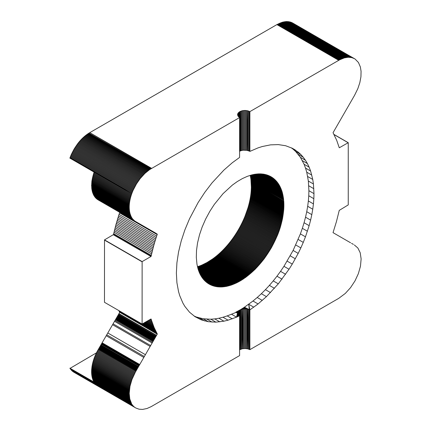 <?xml version="1.0" encoding="UTF-8"?>
<svg xmlns="http://www.w3.org/2000/svg" width="431" height="431" viewBox="0 0 431 431"><rect width="100%" height="100%" fill="white"/><g stroke="black" fill="none" stroke-linecap="round" stroke-linejoin="round"><path stroke-width="0.65" d="M69.994 368.397L132.118 404.526L69.994 368.397L96.474 352.827M70.275 368.823L132.118 404.526M309.146 225.666L310.611 220.122L305.531 217.192L304.07 222.735L309.146 225.666L305.466 236.818L300.391 233.888L293.112 250.454L283.954 266.315L289.029 269.246L278.318 283.835L266.433 296.636L258.067 303.947L249.883 309.878L246.888 308.93L243.267 308.93L240.099 309.867L235.779 312.206L237.6 313.256L237.6 312.588L237.858 314.07L239.593 315.729L239.593 355.597L151.173 406.638L146.993 408.507L142.548 409.418L139.035 409.191L135.943 408.055L73.696 372.115L70.565 369.227M150.187 319.436L151.443 320.158L154.104 327.479L157.31 333.993L135.361 372.131L131.934 379.555L129.995 386.257L129.219 393.39L129.801 399.009L131.574 403.664L69.87 368.187M70.867 369.615L132.409 404.93M131.574 403.664L94.093 382.173L131.574 403.664M71.18 369.987L132.71 405.318M131.326 403.211L93.705 381.489L93.953 381.947M71.503 370.342L133.023 405.69M354.347 244.948L357.886 248.04L360.224 252.808L361.124 258.939L360.467 266.223L358.35 273.674L354.972 280.937L350.554 287.644L345.301 293.436L338.707 298.371L249.883 349.654L247.75 348.83L245.088 348.485L242.389 348.733L239.593 349.794M131.083 402.743L93.462 381.02L93.705 381.489M71.842 370.682L133.351 406.045M130.862 402.252L93.241 380.535L93.462 381.02M72.192 371.005L133.685 406.385M130.647 401.751L93.026 380.034L93.241 380.535M354.718 58.826L292.466 22.891L355.112 59.074L358.447 62.5L360.375 66.983L361.07 71.325L360.93 76.815L359.831 82.666L357.832 88.651L354.573 95.31L333.044 132.716L336.665 140.231L339.278 147.779L348.248 142.688L348.248 204.897L339.251 210.387L336.417 221.712L333.028 232.643L350.581 242.777M134.036 406.708L72.925 371.592M130.453 401.234L92.827 379.517L93.026 380.034M72.553 371.306L134.397 407.009M305.466 236.818L303.268 242.384L298.187 239.453M73.302 371.861L134.768 407.3M92.827 379.517L92.476 378.434L130.097 400.151M130.264 400.701L92.643 378.984M307.427 231.237L302.352 228.306L300.391 233.888M246.074 213.507L278.62 232.293L277.564 235.019L245.018 216.233L247.917 208.017L280.462 226.808L279.584 229.556L247.038 210.764M73.696 372.115L135.145 407.57M129.941 399.591L92.32 377.868L92.476 378.434M304.07 222.735L302.352 228.306M246.322 212.822L278.868 231.609L279.353 230.24L246.807 211.449M246.57 212.138L279.11 230.924M135.943 408.055L135.539 407.823M129.801 399.009L92.18 377.287L92.32 377.868M129.672 398.416L92.051 376.694L92.18 377.287M245.815 214.185L278.361 232.977M278.62 232.293L278.868 231.609M279.353 230.24L279.584 229.556M279.811 228.866L247.27 210.08M277.564 235.019L271.444 247.663L264.155 258.815L255.163 269.24L245.681 277.375L236.452 282.941L231.269 285.074L226.561 286.362L222.073 286.944L217.386 286.798L212.645 285.688L208.388 283.63L209.875 284.487M295.758 244.98L300.838 247.911L303.268 242.384M129.564 397.808L91.943 376.085L92.051 376.694M280.037 228.182L247.491 209.391M245.557 214.87L278.103 233.661M277.284 235.703L244.738 216.912L244.172 218.264L276.718 237.055M277.004 236.377L244.458 217.59M293.112 250.454L298.187 253.385L300.838 247.911M129.467 397.183L91.846 375.46L91.943 376.085M310.611 220.122L311.812 214.638L306.737 211.707L305.531 217.192M280.252 227.493L247.706 208.706M245.287 215.554L277.833 234.34M245.018 216.233L244.738 216.912M275.824 239.081L243.278 220.289L242.658 221.631L275.204 240.423M275.517 239.749L242.971 220.963M129.386 396.542L91.765 374.825L91.846 375.46M283.733 209.762L251.187 190.976L251.208 190.642L283.754 209.428L282.526 218.571L280.462 226.808M244.172 218.264L243.876 218.943L276.422 237.734M276.126 238.408L243.58 219.616L243.278 220.289M298.187 253.385L292.272 264.074L287.197 261.143M129.322 395.89L91.701 374.167L91.765 374.825M311.812 214.638L312.755 209.224L307.68 206.293L306.737 211.707M281.06 224.745L248.515 205.953L247.917 208.017M280.867 225.435L248.321 206.643M280.667 226.119L248.121 207.333M243.876 218.943L243.58 219.616M242.658 221.631L242.341 222.299L274.886 241.091M242.341 222.299L242.017 222.967L274.563 241.753M290.252 255.847L295.327 258.778M281.249 224.055L248.703 205.269L248.515 205.953M274.235 242.421L241.689 223.63L241.021 224.955L273.566 243.741M273.9 243.084L241.355 224.292M91.701 374.167L91.614 372.82L129.235 394.537M129.273 395.222L91.652 373.499M248.703 205.269L249.059 203.895L281.605 222.682M312.755 209.224L313.434 203.901L308.359 200.97L307.68 206.293M281.933 221.308L249.387 202.522L249.059 203.895M281.772 221.997L249.226 203.206M281.427 223.371L248.881 204.58M242.017 222.967L241.689 223.63M289.029 269.246L292.272 264.074M129.219 393.842L91.598 372.12L91.614 372.82M282.655 217.887L250.115 199.095L249.98 199.779L282.526 218.571M282.089 220.624L249.549 201.832L249.387 202.522M241.021 224.955L240.676 225.612L273.222 244.399M272.171 246.365L239.625 227.573L239.264 228.225L271.81 247.011M282.784 217.202L250.239 198.411L250.115 199.095M249.98 199.779L249.84 200.463L282.386 219.255M310.611 171.026L309.146 167.174L304.07 164.243L305.531 168.095L310.611 171.026L312.755 179.447L313.434 183.989L313.978 193.632L313.838 198.696L308.763 195.766L308.359 200.97M282.24 219.939L249.7 201.148L249.549 201.832M283.954 266.315L280.538 271.347L285.613 274.278M240.676 225.612L240.331 226.27L272.877 245.056M240.331 226.27L239.981 226.921L272.527 245.713M239.264 228.225L238.898 228.872L271.444 247.663M270.323 249.587L237.777 230.8L237.007 232.072L269.553 250.858M269.941 250.222L237.395 231.436M91.598 372.12L91.609 370.978L129.23 392.7M129.219 393.39L91.598 371.667M282.903 216.518L250.357 197.732L250.239 198.411M249.84 200.463L249.7 201.148M283.221 214.482L250.675 195.69L250.578 196.369L283.119 215.161M250.578 196.369L250.47 197.048L283.016 215.839M313.838 198.696L313.434 203.901M253.8 307.19L248.719 304.259L249.883 309.878L249.883 349.654L249.323 309.598L249.323 349.369M239.981 226.921L239.625 227.573M238.898 228.872L238.532 229.518L271.072 248.304M270.7 248.946L238.154 230.159L237.777 230.8M129.252 392.005L91.631 370.288L91.609 370.978M250.47 197.048L250.357 197.732M348.092 142.693L334.063 134.591M283.312 213.803L250.767 195.011L250.675 195.69M280.538 271.347L276.966 276.217L282.041 279.148M268.368 252.744L235.822 233.952L235.418 234.577L267.963 253.369M238.532 229.518L238.154 230.159M237.007 232.072L236.619 232.702L269.159 251.488M353.382 244.393L351.567 243.343M129.295 391.305L91.674 369.588L91.631 370.288M251.208 190.642L251.354 187.323L283.894 206.115L283.754 209.428M348.248 142.688L333.993 134.456M283.399 213.124L250.853 194.338L250.767 195.011M283.62 211.104L251.074 192.312L251.009 192.986L283.555 211.777M313.978 193.632L308.898 190.701L308.763 195.766M268.766 252.119L236.22 233.327L235.822 233.952M235.418 234.577L235.008 235.197L267.554 253.988M266.31 255.825L233.764 237.034L233.338 237.637L265.884 256.429M233.338 237.637L232.912 238.241L265.458 257.032M258.067 303.947L252.992 301.016L244.42 307.217L248.568 309.313L248.568 349.072L247.75 309.097L247.75 348.83L246.888 308.93L246.888 348.652M236.619 232.702L236.22 233.327M237.745 313.795L237.745 312.087L236.554 317.151L228.064 320.179L223.915 321.181L215.883 322.151L208.308 321.715L201.32 319.883L195.022 316.693L189.516 312.184L184.883 306.436L182.922 303.122L179.743 295.682L178.536 291.582L176.915 282.72L176.376 273.076L176.915 262.802L178.536 252.07L181.203 241.042L184.883 229.89L189.516 218.792L198.077 202.629L204.736 192.431L212.03 182.873L223.915 170.073L232.282 162.756L239.593 157.428L239.593 117.561L238.165 116.327L237.573 114.786L237.998 113.229L240.035 111.5L242.389 110.697L245.088 110.449L247.75 110.794L249.883 111.618L249.883 151.389L258.067 147.871L262.285 146.524L270.501 144.864L278.318 144.6L285.613 145.732L292.272 148.248L298.187 152.105L300.838 154.519L295.758 151.588L300.391 157.342L304.07 164.243M283.679 210.436L251.133 191.644L251.074 192.312M251.009 192.986L250.934 193.659L283.479 212.451M276.966 276.217L273.243 280.904L278.318 283.835M235.008 235.197L234.599 235.811L267.145 254.602M266.73 255.217L234.184 236.425L233.764 237.034M237.998 314.28L237.998 311.597L237.74 313.779M91.674 369.588L91.986 366.727L129.607 388.45M129.348 390.599L91.728 368.882M129.419 389.888L91.798 368.166M250.934 193.659L250.853 194.338M313.434 183.989L308.359 181.058L308.898 190.701M313.838 188.719L308.763 185.788M251.187 190.976L251.133 191.644M264.155 258.815L231.609 240.029L230.72 241.198L263.266 259.99M263.707 259.403L231.167 240.617M273.243 280.904L269.391 285.392L274.472 288.323M234.599 235.811L234.184 236.425M232.912 238.241L232.481 238.839L265.027 257.63M262.285 300.423L257.21 297.492L252.992 301.016M238.365 314.743L238.365 311.134L237.998 311.597L231.474 314.221L236.554 317.151L237.659 313.59M239.593 315.729L236.554 317.151L237.858 314.07M264.591 258.228L232.045 239.437L231.609 240.029M269.391 285.392L265.426 289.664L270.501 292.595M232.481 238.839L232.045 239.437M266.433 296.636L261.358 293.705L257.21 297.492M239.388 315.594L239.388 310.309L240.164 309.905L240.035 349.536L240.035 309.959L244.42 307.217L240.164 309.905L240.762 349.212L240.762 309.62L244.42 307.217L247.647 309.081L247.75 348.83M248.719 304.259L249.323 309.598L244.42 307.217L245.999 308.828L245.999 348.539M238.828 315.185L238.828 310.703L235.779 312.206L237.745 312.087M129.505 389.171L91.884 367.449M311.812 175.121L306.737 172.19L308.359 181.058M312.755 179.447L307.68 176.516M227.59 286.136L198.104 269.111L196.978 264.273L196.315 257.329L196.52 250.411L197.538 242.96L199.531 234.723L202.096 227.185L205.635 219.088L209.875 211.255L214.315 204.413L223.048 193.659L232.347 185.104L237.287 181.564L242.351 178.601L247.313 176.354L251.569 174.97L282.386 192.759L283.555 198.89L283.894 206.115M230.72 241.198L230.267 241.78L262.813 260.566M261.445 262.28L228.899 243.493L227.967 244.614L260.513 263.406M260.981 262.845L228.435 244.054M265.426 289.664L261.358 293.705M246.225 276.977L213.679 258.185L212.585 258.983L245.131 277.769M245.681 277.375L213.135 258.589M247.75 309.097L244.42 307.217L245.088 308.795L245.088 348.485M239.318 315.546L239.388 310.309L238.828 310.703L238.779 315.142M231.474 314.221L227.207 315.901L232.282 318.832M215.883 322.151L210.807 319.22L203.233 318.784L196.245 316.957L201.32 319.883M196.245 316.957L194.074 315.998M129.72 387.722L92.099 366.005L91.986 366.727M305.531 168.095L306.737 172.19M251.569 174.97L252.092 174.835L282.24 192.242L282.089 191.73L252.609 174.711L253.638 174.485L281.772 190.728L282.089 191.73M230.267 241.78L229.815 242.351L262.36 261.143M261.903 261.714L229.357 242.922L228.899 243.493M259.09 265.054L226.544 246.263L225.58 247.34L258.126 266.126M258.611 265.593L226.065 246.801M248.929 274.881L216.384 256.089L215.845 256.52L248.391 275.312M215.845 256.52L215.306 256.946L247.852 275.738M212.585 258.983L206.988 262.538L201.972 265.027L234.518 283.819M246.888 308.93L244.42 307.217L244.172 308.828L244.172 348.501M227.207 315.901L222.989 317.248L228.064 320.179M199.661 318.04L204.736 320.971M129.855 386.995L92.234 365.272L92.099 366.005M282.386 192.759L282.24 192.242M283.479 198.303L250.934 179.511L251.354 187.323M229.815 242.351L229.357 242.922M227.967 244.614L227.498 245.169L260.044 263.955M259.57 264.505L227.024 245.718L226.544 246.263M256.655 267.705L224.115 248.919L223.118 249.942L255.664 268.734M256.159 268.222L223.614 249.43M251.569 272.629L219.023 253.837L217.973 254.759L250.519 273.55M251.047 273.092L218.501 254.301M249.463 274.445L216.917 255.653L216.384 256.089M247.313 276.158L214.767 257.366L213.679 258.185M246.769 276.573L214.223 257.781M212.03 259.37L244.576 278.157M242.389 309.097L244.42 307.217L243.267 308.93L243.267 348.587L242.389 309.097L242.389 348.733L241.549 309.329L241.549 348.943M222.989 317.248L218.84 318.25L223.915 321.181M203.233 318.784L208.308 321.715M129.995 386.257L92.374 364.54L92.234 365.272M273.222 178.197L268.766 175.622L272.877 177.938L276.718 181.505L279.584 185.696L281.772 190.728M251.047 175.11L282.526 193.287M283.016 195.453L250.47 176.662L250.19 175.363M251.074 180.697L283.62 199.488M227.498 245.169L227.024 245.718M225.58 247.34L225.095 247.868L257.641 266.66M257.151 267.188L224.605 248.396L224.115 248.919M254.15 270.237L221.604 251.445L221.092 251.936L253.638 270.727M252.092 272.16L219.546 253.374L219.023 253.837M249.991 273.997L217.445 255.206L216.917 255.653M215.306 256.946L214.767 257.366M218.84 318.25L214.773 318.908L219.848 321.838M206.955 319.177L212.03 322.108M212.235 285.543L205.312 281.254L213.469 285.963M212.645 285.688L205.964 281.836M130.157 385.524L92.536 363.802L92.374 364.54M309.146 167.174L307.427 163.586L302.352 160.655M250.519 175.261L282.655 193.815M281.933 191.224L253.126 174.593M250.47 176.662L250.578 177.216L283.119 196.008M251.009 180.104L283.555 198.89M225.095 247.868L224.605 248.396M223.118 249.942L222.617 250.449L255.163 269.24M254.656 269.741L222.11 250.95L221.604 251.445M221.092 251.936L220.58 252.421L253.126 271.212M252.609 271.686L220.063 252.9L219.546 253.374M217.973 254.759L217.445 255.206M235.622 283.329L203.076 264.537M235.067 283.576L202.522 264.79M201.972 265.027L201.428 265.259L233.974 284.051M201.428 265.259L200.884 265.485L233.43 284.271M197.673 267.559L229.152 285.731M232.347 284.692L199.801 265.9L198.723 266.283L231.269 285.074M231.808 284.886L199.262 266.099M214.315 286.206L204.682 280.646L203.48 279.336L216.044 286.593M210.646 284.869L206.977 282.65L211.432 285.22M208.388 283.63L207.672 283.156M206.977 282.65L211.831 285.387M213.054 285.828L205.635 281.551M206.632 282.386L206.298 282.111M130.329 384.781L92.708 363.064L92.536 363.802M281.427 189.753L254.656 174.296L258.611 173.876L279.811 186.117M281.605 190.238L254.15 174.388L254.656 174.296M250.239 175.568L282.784 194.354M250.357 176.112L282.903 194.898M250.578 177.216L250.675 177.782L283.221 196.574M283.312 197.145L250.767 178.353L250.934 179.511M283.399 197.721L250.853 178.93M251.133 181.3L283.679 200.092M222.617 250.449L222.11 250.95M220.58 252.421L220.063 252.9M197.538 267.026L229.68 285.581M197.813 268.082L228.629 285.877M232.885 284.487L200.34 265.695L199.801 265.9M227.072 286.254L198.265 269.617L198.104 269.111M214.773 318.908L210.807 319.22M216.486 286.669L203.195 278.992L202.096 277.542L218.296 286.89M216.933 286.734L202.915 278.642M205.312 281.254L213.889 286.087M214.74 286.313L204.375 280.328M215.171 286.416L204.073 280.005M210.258 284.681L208.028 283.393M211.034 285.047L207.322 282.903M204.994 280.953L204.682 280.646M157.31 333.993L119.689 312.27L157.256 334.203M130.518 384.037L92.897 362.32L92.708 363.064M280.667 187.878L256.655 174.016M280.867 188.336L256.159 174.076M307.427 163.586L305.466 160.273L300.391 157.342M250.675 177.782L250.767 178.353M200.884 265.485L200.34 265.695M230.736 285.252L198.19 266.46L197.463 266.692M230.208 285.419L197.662 266.633M197.953 268.599L228.107 286.012M198.723 266.283L198.19 266.46M224.535 286.707L199.138 272.042L198.427 270.118L226.561 286.362M219.217 286.954L201.579 276.772L200.614 275.15L221.108 286.981M219.686 286.976L201.331 276.379M217.386 286.798L202.635 278.281M215.608 286.507L203.777 279.676M208.755 283.851L209.498 284.282M203.48 279.336L203.195 278.992M156.868 333.201L119.247 311.478L119.689 312.27M130.722 383.294L93.096 361.577L92.897 362.32M281.06 188.805L255.664 174.14M281.249 189.274L255.163 174.21M280.462 187.431L257.151 173.968M198.594 270.609L226.049 286.459M221.588 286.965L200.383 274.725L199.531 272.963L223.538 286.825M222.073 286.944L200.162 274.294M202.096 277.542L218.754 286.927M220.155 286.987L201.088 275.975M217.838 286.847L202.365 277.914M119.635 312.48L118.859 313.816L156.485 335.539M130.938 382.55L93.317 360.828L93.096 361.577M280.252 186.984L257.641 173.93M305.466 160.273L303.268 157.245L298.187 154.314M198.772 271.094L225.542 286.55M198.95 271.573L225.036 286.631M224.034 286.771L199.332 272.505L199.138 272.042M222.558 286.911L199.946 273.857M220.629 286.987L200.846 275.565M119.543 212.876L119.042 214.363L156.663 236.08L157.164 234.599L119.543 212.876L119.699 212.343M131.164 381.801L93.543 360.079L93.317 360.828M280.037 186.548L258.126 173.898M279.353 185.282L259.57 173.855L260.513 173.871L278.868 184.468M279.584 185.696L259.57 173.855M303.268 157.245L300.838 154.519M223.048 286.874L199.736 273.416M138.356 366.937L100.735 345.215L118.859 313.816M201.837 277.16L201.579 276.772M131.407 381.052L93.786 359.33L93.543 360.079M279.11 184.872L260.038 173.86M278.361 183.687L261.445 173.914L278.103 183.304M200.614 275.15L200.383 274.725M119.247 311.478L118.74 310.53M157.164 234.599L157.32 234.065M131.665 380.304L94.044 358.581L93.786 359.33M260.513 173.871L278.62 184.075M156.378 332.285L118.757 310.562M131.934 379.555L94.314 357.832L94.044 358.581M277.833 182.933L261.903 173.952M298.187 152.105L293.112 149.174L295.758 151.588M155.898 331.353L142.72 323.746M155.429 330.405L143.307 323.406M154.535 328.47L144.536 322.7M154.104 327.479L145.177 322.329M104.512 239.878L142.133 261.601L142.101 324.02L104.48 302.298L104.512 239.878L113.477 234.599L115.896 224.761L119.042 214.363M132.22 378.806L94.599 357.083L94.314 357.832M277.564 182.566L262.36 173.995M276.718 181.505L264.149 174.253L262.813 174.049M277.004 181.85L263.707 174.178M154.977 329.446L143.911 323.056M152.509 323.379L147.93 320.739M152.138 322.318L148.668 320.314M199.531 272.963L199.332 272.505M153.684 326.477L145.84 321.946M118.557 215.845L156.178 237.567L156.663 236.08M277.284 182.205L263.26 174.108M292.272 148.248L295.327 150.015M291.2 147.774L293.112 149.174M147.213 321.149L152.886 324.424M151.782 321.246L149.417 319.877M142.101 324.02L150.979 318.978M153.28 325.459L146.518 321.553M118.083 217.332L155.704 239.049L156.178 237.567M151.443 320.158L151.109 319.053M135.894 221.696L119.489 212.219M94.599 357.083L95.208 355.586L132.829 377.308M132.516 378.057L94.895 356.335M270.7 176.559L271.444 176.99M275.204 179.889L266.31 174.754L274.235 179.01M276.126 180.837L265.027 174.431L275.824 180.514M276.422 181.171L264.155 174.253M198.427 270.118L198.26 269.617M117.62 218.819L155.241 240.536L155.704 239.049M133.152 376.559L95.531 354.842L95.208 355.586M269.553 175.977L271.81 177.216M274.886 179.592L266.73 174.878M265.458 174.533L275.517 180.201M117.173 220.3L154.794 242.023L155.241 240.536M133.491 375.816L95.871 354.093L95.531 354.842M272.527 177.691L272.171 177.448M273.566 178.461L268.766 175.622M274.563 179.296L267.145 175.013M133.842 375.072L96.215 353.35L95.871 354.093M269.941 176.16L270.323 176.36M267.554 175.153L273.9 178.73M116.311 223.274L153.932 244.997L154.794 242.023M116.736 221.787L154.357 243.51M113.38 234.76L151.001 256.483L113.477 234.599M239.593 117.561L149.562 169.642L144.913 173.391L140.172 178.579L136.503 183.843L133.136 190.254L71.293 154.551L74.245 148.83L77.839 143.501L139.682 179.21M156.625 233.661L118.983 211.928M134.203 374.334L96.582 352.612L96.215 353.35M269.159 175.794L272.877 177.938M265.027 174.431L264.591 174.339M267.963 175.304L268.368 175.46M115.896 224.761L153.517 246.484L153.932 244.997M151.098 256.321L151.642 253.907L114.021 232.19M153.517 246.484L151.642 253.907M151.61 168.354L89.767 132.646L151.389 168.483M97.67 199.607L95.472 197.71L93.742 195.216L92.509 192.178L91.787 188.649L91.878 181.149L94.093 172.104L69.87 158.123L71.293 154.551M89.767 132.646L276.901 24.605L282.531 22.18L286.362 21.561L348.205 57.264L344.374 57.889L282.531 22.18M134.574 373.596L96.953 351.874L96.582 352.612M265.884 174.641L266.31 174.754M115.497 226.248L153.118 247.97M142.133 261.601L151.001 256.483M134.962 372.863L97.341 351.141L96.953 351.874M142.101 261.811L104.48 240.089M115.109 227.735L152.73 249.452M89.546 132.78L88.931 133.147L150.775 168.855M88.931 133.147L88.323 133.535L150.166 169.238M70.091 157.498L131.934 193.207L132.22 192.463L70.377 156.76M94.044 172.228L131.665 193.95L131.934 193.207L94.093 172.104L131.665 193.95L131.412 194.693L93.791 172.971M260.981 173.887L261.445 173.919M151.992 252.426L114.371 230.704M114.732 229.222L152.353 250.939M155.575 233.058L117.938 211.325M132.22 192.463L132.511 191.725L70.668 156.022M237.998 116.058L237.998 113.229M237.745 115.535L237.745 113.741M97.341 351.141L100.735 345.215M135.361 372.131L97.74 350.408M135.776 371.403L98.155 349.686M258.611 173.876L259.09 173.86M88.323 133.535L87.719 133.939L149.562 169.642M132.511 191.725L132.818 190.987L70.975 155.284M93.549 173.72L131.169 195.437L131.412 194.693M238.365 116.548L238.365 112.744M237.6 114.258L237.6 114.964M87.719 133.939L87.121 134.353L148.964 170.062M132.818 190.987L133.136 190.254M93.317 174.463L130.938 196.186L131.169 195.437M238.828 117.006L238.828 112.292M277.192 24.443L339.035 60.146L249.883 111.618L249.323 151.103L246.888 150.338L243.267 150.209L243.267 110.551M249.883 151.389L249.323 151.103L249.323 111.333M253.638 174.485L254.15 174.388M87.121 134.353L86.529 134.79L148.372 170.493M93.101 175.212L130.722 196.929L130.938 196.186M239.388 117.426L239.388 111.871M86.529 134.79L85.936 135.237L147.779 170.94M117.286 210.953L154.912 232.67M133.465 189.527L71.621 153.819M92.897 175.956L130.518 197.678L130.722 196.929M239.593 151.351L240.035 151.076L240.035 111.5L240.035 151.076M252.092 174.835L252.609 174.711M85.936 135.237L85.354 135.7L147.197 171.403M85.354 135.7L84.772 136.174L146.615 171.883M133.809 188.8L71.966 153.091M92.708 176.705L130.329 198.422L130.518 197.678M248.568 111.036L248.568 150.791M247.75 150.527L247.75 110.794L247.647 150.505M134.16 188.078L72.316 152.369M240.164 151.017L240.762 150.769L240.762 111.176L240.164 151.017M84.772 136.174L84.201 136.665L146.044 172.373M116.731 210.63L154.352 232.352M354.309 58.6L351.674 57.592L348.205 57.264M134.526 187.356L72.683 151.653M130.329 198.422L129.995 199.914L92.374 178.192M92.536 177.448L130.157 199.17M240.762 150.769L241.549 150.521L241.549 110.907M277.801 24.109L339.644 59.812L339.035 60.146M344.374 57.889L339.644 59.812M246.888 110.616L246.888 150.338L247.75 110.794M84.201 136.665L83.636 137.171L145.479 172.874M292.466 22.891L353.894 58.384M134.898 186.645L73.054 150.936M92.229 178.935L129.85 200.657L129.995 199.914M241.549 150.521L242.389 150.333L242.389 110.697M340.253 59.5L278.41 23.797M340.856 59.209L279.013 23.5M245.999 110.498L245.999 150.209M83.636 137.171L83.07 137.688L144.913 173.391M153.959 232.12L148.921 229.211M135.286 185.933L73.442 150.23M92.094 179.679L129.715 201.396L129.85 200.657M242.389 150.333L243.267 150.209M245.088 110.449L245.088 150.144M83.07 137.688L82.515 138.216L144.358 173.925M292.051 22.681L353.474 58.19M135.679 185.233L73.836 149.525M244.172 150.144L244.172 110.465M341.454 58.934L279.611 23.231M82.515 138.216L81.965 138.76L143.814 174.463M291.625 22.487L353.037 58.013M136.088 184.533L74.245 148.83M129.715 201.396L129.499 202.872L91.878 181.149M91.981 180.417L129.602 202.134M342.052 58.686L280.209 22.978M81.965 138.76L81.427 139.315L143.27 175.018M291.194 22.31L352.59 57.856M290.747 22.148L352.138 57.716M136.503 183.843L74.66 148.14M91.792 181.887L129.413 203.604L129.499 202.872M342.64 58.454L280.796 22.751M81.427 139.315L80.893 139.881L142.736 175.589M136.929 183.159L75.086 147.456M91.722 182.615L129.343 204.337L129.413 203.604M343.221 58.244L281.378 22.541M80.893 139.881L80.365 140.458L142.208 176.166M80.365 140.458L79.843 141.05L141.686 176.753M290.295 22.008L351.674 57.592M137.365 182.48L75.522 146.777M91.663 183.342L129.289 205.059L129.343 204.337M343.803 58.056L281.96 22.353M289.831 21.889L351.206 57.49M137.812 181.812L75.969 146.104M91.625 184.064L129.246 205.781L129.289 205.059M79.843 141.05L79.331 141.648L141.174 177.351M289.363 21.787L350.726 57.404M138.265 181.149L76.422 145.441M91.604 184.78L129.225 206.503L129.246 205.781M344.94 57.738L283.097 22.035M79.331 141.648L78.825 142.257L140.668 177.96M78.825 142.257L78.329 142.876L140.172 178.579M288.883 21.701L350.236 57.339M138.728 180.492L76.885 144.789M91.598 185.136L129.219 206.858L129.225 206.503M345.5 57.609L283.657 21.906M78.329 142.876L77.839 143.501M288.393 21.636L349.74 57.291M139.202 179.846L77.359 144.143M91.598 185.713L129.219 207.43L129.219 206.858M346.055 57.501L284.212 21.798M287.897 21.588L349.239 57.264M287.396 21.561L348.722 57.253M346.605 57.415L284.762 21.706M347.144 57.345L285.3 21.642M286.879 21.55L286.362 21.561M285.834 21.588L347.677 57.296M129.219 207.43L129.246 208.437L91.625 186.715M91.604 186.047L129.225 207.769M91.663 187.372L129.284 209.089L129.246 208.437M91.717 188.013L129.338 209.735L129.284 209.089M91.787 188.649L129.408 210.366L129.338 209.735M91.868 189.268L129.489 210.985L129.408 210.366M91.965 189.877L129.586 211.594L129.489 210.985M139.181 223.592L101.533 201.853M129.586 211.594L129.828 212.774L92.207 191.052M92.078 190.47L129.699 212.192M92.347 191.623L129.973 213.34L129.828 212.774M92.509 192.178L130.13 213.895L129.973 213.34M138.41 223.145L100.762 201.412M130.13 213.895L130.685 215.484L93.064 193.761M92.676 192.716L130.297 214.439M92.864 193.25L130.485 214.967M93.274 194.262L130.895 215.979L130.685 215.484M93.5 194.747L131.126 216.464L130.895 215.979M137.559 222.655L99.626 200.749M93.742 195.216L131.363 216.938L131.126 216.464M94.001 195.669L131.363 216.938M94.265 196.11L131.622 217.391M94.551 196.536L131.886 217.833M136.983 222.321L99.087 200.442M94.842 196.945L132.172 218.253M95.154 197.333L132.462 218.662M95.472 197.71L132.775 219.056M133.093 219.433L134.51 220.764L96.889 199.047M95.806 198.071L133.427 219.788M96.156 198.411L133.777 220.133M135.7 221.582L98.079 199.86M96.517 198.734L134.138 220.456M97.271 199.332L134.51 220.764M135.291 221.329L134.892 221.055M334.774 233.65L333.028 232.643M350.451 242.701L347.1 240.767M251.23 190.308L283.776 209.094M352.299 243.768L351.588 243.359M251.251 189.974L283.797 208.766M238.828 310.703L235.779 312.206L237.6 312.588M239.388 310.309L235.779 312.206L237.573 313.1M283.813 208.432L251.273 189.64M283.835 208.098L251.289 189.311M239.097 315.406L236.554 317.151L238.165 314.533M210.086 260.669L242.631 279.46M209.805 260.847L242.351 279.638M238.585 314.986L236.554 317.151M283.846 207.769L251.3 188.977M283.905 205.129L251.359 186.343M283.905 205.458L251.359 186.671M243.192 279.094L210.646 260.308M242.912 279.277L210.366 260.486M353.372 244.388L352.493 243.881M283.862 207.435L251.316 188.643M283.813 201.934L251.273 183.143M283.835 202.247L251.289 183.455M283.905 204.806L251.359 186.014M251.354 186.995L283.9 205.786M243.472 278.911L210.926 260.119M209.525 261.024L242.071 279.816M240.035 309.959L235.779 312.206M283.873 207.106L251.327 188.315M251.3 183.773L283.846 202.559M283.9 204.477L251.354 185.691M211.481 259.748L244.027 278.539M243.747 278.728L211.201 259.936M209.245 261.202L241.791 279.988M283.884 206.772L251.338 187.986M283.776 201.315L251.23 182.523L283.754 201.008L251.187 181.909M283.797 201.622L251.251 182.83M251.316 184.085L283.862 202.877M251.343 187.657L283.889 206.444M208.965 261.375L241.511 280.166M208.685 261.547L241.231 280.333M251.327 184.403L283.873 203.195M251.354 185.368L283.894 204.154M208.405 261.714L240.945 280.506M244.42 307.217L241.549 309.329M236.172 283.07L203.626 264.278M251.338 184.721L283.884 203.513M283.889 203.836L251.343 185.044M208.119 261.886L240.665 280.673M237.287 282.526L204.741 263.734M237.007 282.666L204.461 263.874M236.452 282.941L203.906 264.149M157.245 333.88L119.624 312.157M207.839 262.048L240.385 280.84M240.099 281.007L207.553 262.215M239.814 281.168L207.268 262.377M204.181 264.014L236.727 282.801M118.972 313.628L156.593 335.345M157.121 333.653L119.495 311.931M206.988 262.538L239.534 281.33M237.847 282.24L205.301 263.449M237.567 282.386L205.021 263.594M206.708 262.695L239.248 281.486M238.127 282.095L205.582 263.303M118.493 314.458L156.114 336.18M206.422 262.851L238.968 281.642M238.408 281.944L205.862 263.158M118.353 314.695L155.979 336.417M118.062 315.201L155.688 336.918M206.142 263.007L238.688 281.793M117.911 315.465L155.532 337.187M117.749 315.745L155.37 337.462M117.582 316.031L155.203 337.753M117.41 316.327L155.036 338.049M117.237 316.634L154.858 338.351M117.054 316.947L154.675 338.669M151.141 256.133L113.52 234.416M116.866 317.27L154.487 338.992M156.518 233.597L155.866 233.225M116.677 317.604L154.298 339.321M151.303 255.394L113.682 233.672M116.478 317.943L154.104 339.66M116.278 318.288L153.899 340.011M116.074 318.644L153.695 340.366M115.864 319.01L153.484 340.727M115.653 319.376L153.274 341.099M136.121 370.811L98.5 349.088M136.282 370.525L98.661 348.808M115.433 319.754L153.053 341.476M136.374 370.364L98.753 348.647M338.744 60.313L276.901 24.605M114.985 320.529L152.606 342.246M114.527 321.327L152.148 343.044M136.697 369.809L99.076 348.092M338.879 60.232L277.036 24.529M113.073 323.843L150.694 345.565M136.816 369.604L99.195 347.882M112.566 324.715L150.193 346.438M136.945 369.383L99.319 347.661M137.074 369.151L99.453 347.429M107.804 332.974L145.425 354.691M137.214 368.909L99.593 347.192M106.737 334.812L144.363 356.534M137.36 368.656L99.739 346.939M106.215 335.722L143.835 357.444M137.511 368.397L99.89 346.675M153.754 232.007L153.269 231.727M151.707 230.822L150.753 230.273M150.317 230.019L149.611 229.61M102.12 342.812L139.741 364.529M137.672 368.122L100.051 346.4M101.91 343.178L139.531 364.895M137.834 367.837L100.213 346.12M101.705 343.534L139.326 365.256M138.001 367.546L100.38 345.829M101.5 343.89L139.121 365.607M138.179 367.244L100.552 345.527M101.301 344.234L138.922 365.951M100.919 344.897L138.54 366.614M91.598 185.314L129.219 207.036M91.598 185.54L129.219 207.263M135.797 221.636L98.176 199.914"/></g></svg>
